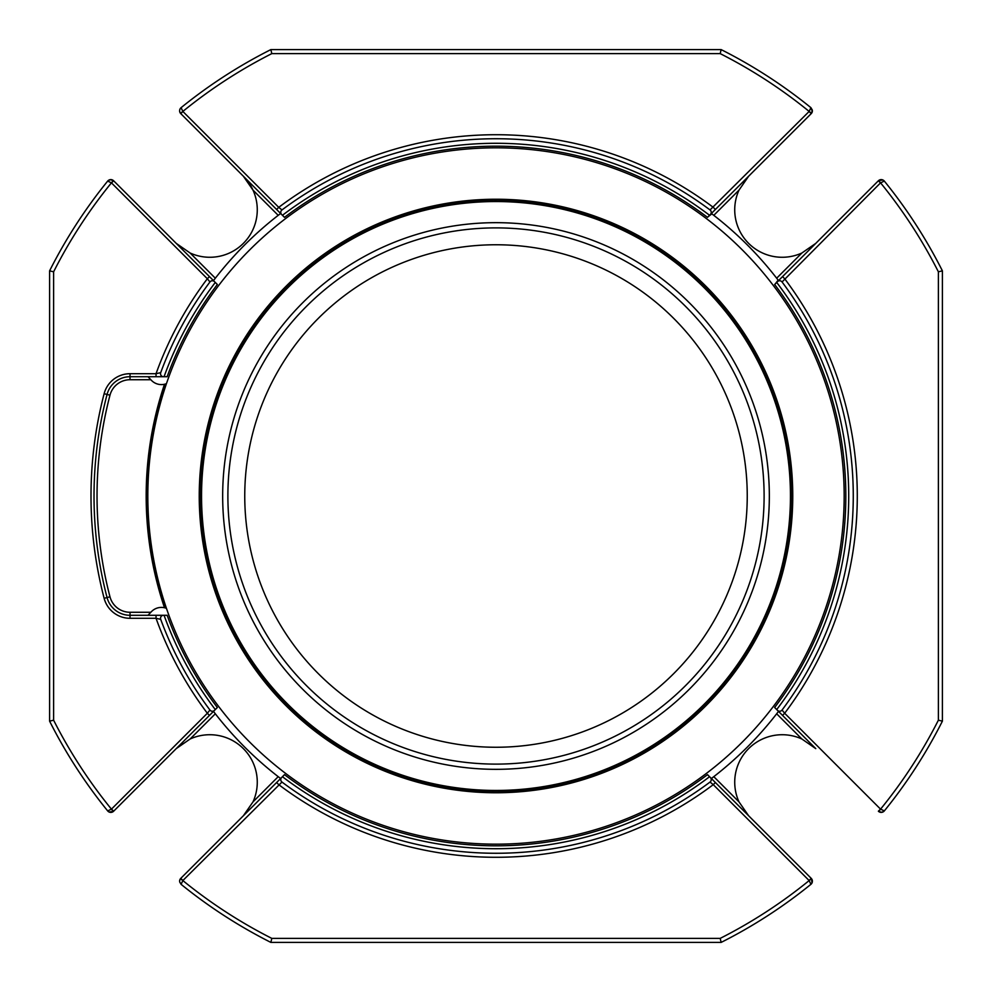 <?xml version="1.0" encoding="UTF-8"?>
<svg xmlns="http://www.w3.org/2000/svg" width="992" height="992" viewBox="0 0 992 992"><rect width="100%" height="100%" fill="white"/><g stroke="black" fill="none" stroke-linecap="round" stroke-linejoin="round"><path stroke-width="1.49" d="M496 244.764A251.236 251.236 0 0 1 713.583 621.624A251.236 251.236 0 0 1 278.417 621.624A251.236 251.236 0 0 1 496 244.764M179.602 110.794A4.018 4.018 0 0 0 180.78 113.634L276.607 209.473L278.74 207.34L281.964 209.944A357.269 357.269 0 0 1 710.036 209.944L809.088 111.501A1.004 1.004 0 0 0 809.15 111.426L810.91 107.669A499.968 499.968 0 0 0 721.147 49.6L270.853 49.6A499.968 499.968 0 0 0 181.09 107.669A499.968 499.968 0 0 1 241.155 65.856M113.634 180.78L111.501 182.912L207.34 278.74A361.286 361.286 0 0 0 156.042 373.699L160.704 372.657A357.269 357.269 0 0 1 209.944 281.964L207.34 278.74L209.473 276.607L113.634 180.78A4.018 4.018 0 0 0 113.336 180.507L111.426 182.85L107.669 181.09A499.968 499.968 0 0 0 49.6 270.853L49.6 721.147L53.618 720.192A495.938 495.938 0 0 0 111.426 809.15L107.669 810.91A499.968 499.968 0 0 1 65.856 750.845M49.6 270.853L53.618 271.808L53.618 720.192M150.834 379.725L130.026 379.725L130.026 373.699L156.042 373.699L156.042 376.712L130.026 376.712A23.734 23.734 0 0 0 107.062 394.456A401.983 401.983 0 0 0 107.062 597.544A23.734 23.734 0 0 0 130.026 615.288L156.042 615.288L156.042 618.301A361.286 361.286 0 0 0 207.34 713.26L209.944 710.036A357.269 357.269 0 0 1 160.704 619.343L156.042 618.301L130.026 618.301A26.759 26.759 0 0 1 104.135 598.312L109.976 596.787A20.72 20.72 0 0 0 130.026 612.275L150.834 612.275M49.6 721.147A499.968 499.968 0 0 0 107.669 810.91L109.033 811.989L107.669 810.91A4.018 4.018 0 0 0 113.336 811.493L109.07 812.002L111.538 812.324M281.964 782.056A3.013 3.013 0 0 1 281.641 777.505L276.607 782.527L278.74 784.66A361.286 361.286 0 0 0 713.26 784.66L710.036 782.056A357.269 357.269 0 0 1 281.964 782.056L182.912 880.499A1.004 1.004 0 0 0 182.85 880.574L181.09 884.331A499.968 499.968 0 0 0 270.853 942.4L271.808 938.382L720.192 938.382A495.938 495.938 0 0 0 809.15 880.574L810.91 884.331L811.989 882.967L810.91 884.331A499.968 499.968 0 0 1 721.147 942.4L720.192 938.382M270.853 942.4L721.147 942.4M241.155 926.144A499.968 499.968 0 0 1 181.09 884.331L179.664 881.913L181.09 884.331M270.853 49.6L271.808 53.618A495.938 495.938 0 0 0 182.85 111.426L181.09 107.669L180.011 109.033L181.09 107.669A4.018 4.018 0 0 0 180.197 108.698M721.147 49.6L720.192 53.618L271.808 53.618M942.4 270.853L938.382 271.808A495.938 495.938 0 0 0 880.574 182.85L878.664 180.507L882.93 179.998A4.018 4.018 0 0 0 878.366 180.78L782.527 276.607L784.66 278.74A361.286 361.286 0 0 1 784.66 713.26L880.499 809.088A1.004 1.004 0 0 0 880.574 809.15L884.331 810.91A499.968 499.968 0 0 0 942.4 721.147L942.4 270.853A499.968 499.968 0 0 0 884.331 181.09L882.967 180.011L884.331 181.09L880.574 182.85A1.004 1.004 0 0 0 880.499 182.912L782.056 281.964A357.269 357.269 0 0 1 782.056 710.036L784.66 713.26L782.527 715.393L774.64 707.507A349.829 349.829 0 0 0 774.64 284.493L776.711 282.435A352.718 352.718 0 0 1 776.711 709.565M942.4 721.147L938.382 720.192L938.382 271.808M812.324 880.462L812.002 882.93L811.493 878.664A4.018 4.018 0 0 0 811.22 878.366L809.088 880.499A1.004 1.004 0 0 1 809.15 880.574L811.493 878.664A4.018 4.018 0 0 1 812.398 881.206M812.361 881.714A4.018 4.018 0 0 1 810.91 884.331M179.639 110.286A4.018 4.018 0 0 1 179.998 109.07L179.664 110.087L179.998 109.07M180.78 113.634L182.912 111.501A1.004 1.004 0 0 1 182.85 111.426L180.507 113.336L179.676 111.538M164.498 384.264A349.829 349.829 0 0 0 164.498 607.736M110.472 179.614A4.018 4.018 0 0 1 113.336 180.507L110.087 179.664L107.669 181.09A4.018 4.018 0 0 1 108.698 180.197M111.538 179.676L109.07 179.998A4.018 4.018 0 0 1 110.348 179.626M243.375 176.229A47.48 47.48 0 0 1 253.01 190.129L243.375 176.229M182.677 248.769A47.48 47.48 0 0 1 176.229 243.375L190.129 253.01A47.48 47.48 0 0 0 253.01 190.129L278.219 215.338M111.501 809.088A1.004 1.004 0 0 1 111.426 809.15L113.336 811.493A4.018 4.018 0 0 0 113.634 811.22L209.473 715.393L207.34 713.26L111.501 809.088L113.634 811.22M276.607 782.527L180.78 878.366A4.018 4.018 0 0 0 180.507 878.664L179.676 880.462M179.602 881.206A4.018 4.018 0 0 1 180.507 878.664L182.85 880.574A495.938 495.938 0 0 0 271.808 938.382M248.769 809.323A47.48 47.48 0 0 1 243.375 815.771L253.01 801.871A47.48 47.48 0 0 0 190.129 738.99L176.229 748.625A47.48 47.48 0 0 1 182.677 743.231M812.398 110.794A4.018 4.018 0 0 1 811.22 113.634A4.018 4.018 0 0 0 811.493 113.336L812.336 110.087L810.91 107.669L812.324 111.538M743.231 182.677A47.48 47.48 0 0 1 748.625 176.229L738.99 190.129A47.48 47.48 0 0 0 801.871 253.01L815.771 243.375A47.48 47.48 0 0 1 809.323 248.769M883.302 180.197A4.018 4.018 0 0 1 884.331 181.09M881.528 812.386A4.018 4.018 0 0 1 878.366 811.22A4.018 4.018 0 0 0 878.664 811.493L881.913 812.336L884.331 810.91A4.018 4.018 0 0 1 883.302 811.803M880.462 812.324L882.93 812.002A4.018 4.018 0 0 1 881.652 812.374M809.323 743.231A47.48 47.48 0 0 1 815.771 748.625L801.871 738.99A47.48 47.48 0 0 0 738.99 801.871L748.625 815.771A47.48 47.48 0 0 1 743.231 809.323M711.859 778.15L711.376 778.522A355.248 355.248 0 0 0 778.522 711.376L778.15 711.859M280.141 213.85L280.624 213.478A355.248 355.248 0 0 0 213.478 280.624L213.85 280.141M164.064 376.712A352.718 352.718 0 0 1 215.289 282.435L217.36 284.493A349.829 349.829 0 0 0 167.14 376.712L156.042 376.712M163.531 376.712A3.013 3.013 0 0 1 160.704 372.657M209.944 281.964A3.013 3.013 0 0 1 214.495 281.641L215.289 282.435M209.473 276.607L214.495 281.641M216.64 283.786L213.478 280.624M282.435 215.289A352.718 352.718 0 0 1 709.565 215.289L707.507 217.36A349.829 349.829 0 0 0 284.493 217.36L276.607 209.473M283.786 216.64L281.641 214.495A3.013 3.013 0 0 1 281.964 209.944M710.036 209.944A3.013 3.013 0 0 1 710.359 214.495L709.565 215.289M710.359 214.495L715.393 209.473L713.26 207.34A361.286 361.286 0 0 0 278.74 207.34L182.912 111.501M715.393 209.473L811.22 113.634L809.088 111.501M776.711 282.435L878.366 180.78L880.499 182.912M778.15 280.141L775.36 283.786M777.505 281.641A3.013 3.013 0 0 1 782.056 281.964M782.056 710.036A3.013 3.013 0 0 1 777.505 710.359M782.527 715.393L815.771 748.625M775.36 708.214L778.522 711.376M708.214 216.64L711.859 213.85M811.22 878.366L715.393 782.527L713.26 784.66L809.088 880.499M709.565 776.711A352.718 352.718 0 0 1 282.435 776.711L284.493 774.64A349.829 349.829 0 0 0 707.507 774.64L715.393 782.527M708.214 775.36L710.359 777.505A3.013 3.013 0 0 1 710.036 782.056M160.704 619.343A3.013 3.013 0 0 1 163.531 615.288L167.14 615.288A349.829 349.829 0 0 0 217.36 707.507L209.473 715.393M156.042 615.288L163.531 615.288M213.85 711.859L213.478 711.376A355.248 355.248 0 0 0 280.624 778.522L280.141 778.15M281.641 777.505L282.435 776.711M283.786 775.36L280.624 778.522M216.64 708.214L214.495 710.359A3.013 3.013 0 0 1 209.944 710.036M215.289 709.565A352.718 352.718 0 0 1 164.064 615.288M790.45 496A294.45 294.45 0 0 0 348.775 240.994A294.45 294.45 0 0 0 348.775 751.006A294.45 294.45 0 0 0 790.45 496M200.744 496A295.256 295.256 0 0 0 643.622 751.7A295.256 295.256 0 0 0 643.622 240.3A295.256 295.256 0 0 0 200.744 496M496 792.757A296.757 296.757 0 0 0 753.002 347.622A296.757 296.757 0 0 0 238.998 347.622A296.757 296.757 0 0 0 496 792.757M496 844.167A348.167 348.167 0 0 1 194.469 321.916A348.167 348.167 0 0 1 797.531 321.916A348.167 348.167 0 0 1 496 844.167M165.081 607.885A349.32 349.32 0 0 1 165.081 384.115M711.376 213.478A355.248 355.248 0 0 1 778.522 280.624M148.006 615.288L151.317 611.766A13.876 13.876 0 0 1 166.445 608.344M166.445 383.656A13.876 13.876 0 0 1 151.317 380.234L148.006 376.712M130.026 379.725A20.72 20.72 0 0 0 109.976 395.213A398.97 398.97 0 0 0 109.976 596.787M109.976 395.213L104.135 393.688A404.996 404.996 0 0 0 104.135 598.312M111.501 182.912A1.004 1.004 0 0 0 111.426 182.85A495.938 495.938 0 0 0 53.618 271.808M811.493 113.336L809.15 111.426A495.938 495.938 0 0 0 720.192 53.618M878.664 811.493L880.574 809.15A495.938 495.938 0 0 0 938.382 720.192M130.026 373.699A26.759 26.759 0 0 0 104.135 393.688M130.026 612.275L130.026 618.301M190.129 253.01L215.338 278.219M182.912 880.499L180.78 878.366M215.338 713.781L190.129 738.99M253.01 801.871L278.219 776.662M776.662 278.219L801.871 253.01M738.99 190.129L713.781 215.338M880.499 809.088L878.366 811.22M713.781 776.662L738.99 801.871M801.871 738.99L776.662 713.781M227.887 496A268.113 268.113 0 0 1 630.056 263.81A268.113 268.113 0 0 1 630.056 728.19A268.113 268.113 0 0 1 227.887 496M769.333 496A273.333 273.333 0 0 0 496 222.667A273.333 273.333 0 0 0 222.667 496A273.333 273.333 0 0 0 496 769.333A273.333 273.333 0 0 0 769.333 496M166.036 608.183A348.514 348.514 0 0 1 166.036 383.817M109.033 180.011L107.669 181.09M882.93 179.998L880.462 179.676M882.967 811.989L884.331 810.91"/></g></svg>
